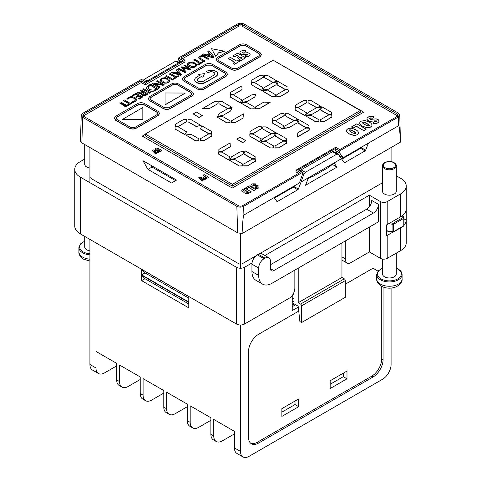 <?xml version="1.0" encoding="UTF-8"?>
<svg xmlns="http://www.w3.org/2000/svg" width="481" height="481" viewBox="0 0 481 481"><rect width="100%" height="100%" fill="white"/><g stroke="black" fill="none" stroke-linecap="round" stroke-linejoin="round"><path stroke-width="0.72" d="M217.887 59.464L218.795 58.273L240.771 45.587L245.16 45.587L258.85 53.493L259.758 54.684M242.129 52.645L243.061 52.056L244.877 52.176L245.743 50.794L243.296 50.523L241.426 50.95L239.983 52.122L239.983 53.475L240.704 54.245L242.418 54.888L246.897 54.395L248.058 54.816M239.851 52.85L240.704 54.046L242.418 54.69L247.865 54.383L247.889 55.062L245.845 55.159L244.955 56.355L247.12 56.704L249.771 55.682L250.156 54.329L249.561 53.451L247.709 52.682L243.097 53.169L242.147 52.567M237.007 57.269L238.588 58.183L240.434 57.119L242.057 58.057L239.285 59.662L240.807 60.54L245.526 57.81L237.548 53.205L232.822 55.928L234.343 56.806L237.115 55.207L238.853 56.205L237.007 57.467L238.588 58.375L240.434 57.311L241.889 58.153M232.822 55.928L234.343 56.998L237.115 55.399L238.684 56.307M239.285 59.662L240.807 60.732L245.526 57.81M228.367 58.502L234.83 62.235L233.105 63.227L234.626 64.105L240.001 61.003L238.48 60.125L236.778 61.105L230.315 57.377L228.367 58.694L234.662 62.332M233.105 63.227L234.626 64.298L240.001 61.003M188.889 68.837L183.97 65.482L189.448 69.005L181.854 66.751L181.199 67.124L184.626 71.447M181.199 67.124L184.932 71.609L178.872 68.422L178.03 68.909L185.065 72.493L186.153 71.867L182.594 67.623L189.857 69.919L190.945 69.294L184.788 65.007L183.97 65.482M185.522 68.729L182.834 67.887M178.03 68.909L185.065 72.691L186.153 71.867M207.858 51.365L209.524 53.271L206.722 54.882L203.397 53.938L202.309 54.762L212.891 57.762L214.123 56.86L208.916 50.752L207.858 51.557L209.409 53.337M165.741 76.202L172.36 80.02L173.226 79.527L166.6 75.511L165.741 76.202M176.329 69.895L177.723 71.489L175.373 72.847L172.589 72.054L171.675 72.775L180.555 75.295L181.59 74.501L177.212 69.384L176.329 70.088L177.615 71.555M193.59 93.885L192.178 95.935L170.202 108.622C167.923 109.71 165.638 109.71 163.36 108.622L149.669 100.715L148.256 98.665M261.49 54.678L260.077 56.734L238.107 69.42C235.822 70.509 233.544 70.509 231.259 69.42L217.568 61.514L216.155 59.464M158.85 148.016L156.343 148.1L155.531 148.725L155.495 149.465L157.179 150.319L160.119 150.132L159.878 150.607L158.904 150.553L158.387 151.256L160.69 151.1L161.412 150.06L160.57 149.266L156.77 149.158L157.233 148.647L158.345 148.707L158.85 148.016L158.345 148.863L156.758 149.11M161.424 150.288L160.353 151.371L158.387 151.256M160.185 150.21L156.806 150.421L155.676 149.868L155.411 149.194M159.037 151.96L153.349 149.91L152.194 150.577L155.688 153.89L156.626 153.349L154.311 151.244L157.876 152.627L159.037 151.96L157.876 152.784L154.605 151.515M156.626 153.349L155.688 154.046L152.194 150.577M252.741 185.203L253.523 184.716L254.948 184.818L255.639 183.868L254.948 184.975L253.259 184.932L252.88 185.552L257.197 185.377L258.844 186.141L259.169 187.163L258.556 188.041L256.595 188.606L255.002 188.318L255.471 188.564M257.479 187.097L256.553 186.748L252.982 187.139L251.671 186.664L250.95 185.78M246.741 188.648L248.869 187.416L253.998 190.38L255.543 189.484L253.998 190.536L248.869 187.572L246.741 188.805L245.532 187.951L246.741 188.805M245.076 192.099L243.073 192.16L241.666 191.053M245.142 193.079L246.561 193.729L247.829 193.699L251.365 191.901L247.829 193.855L245.725 193.633L244.907 192.61L245.142 193.236M184.981 60.209L184.981 61.941L145.274 84.866L145.274 83.135L184.981 60.209L180.94 57.882L238.48 24.657A2.856 1.647 180 0 1 242.52 24.657L397.306 114.027A2.856 1.647 180 0 1 398.142 115.193A2.856 1.647 180 0 1 397.306 116.354L339.766 149.579L335.726 147.246L296.019 170.172L300.06 172.499L242.52 205.724A2.856 1.647 180 0 1 238.48 205.724L83.694 116.354A2.856 1.647 180 0 1 82.858 115.193A2.856 1.647 180 0 1 83.694 114.027L141.234 80.802L145.274 83.135M83.279 116.053A2.856 1.647 -0 0 1 83.694 115.753L141.234 82.534L145.274 84.866M296.019 170.172L296.019 171.897L298.563 173.364M397.721 116.053A2.856 1.647 -0 0 0 397.306 115.753L242.52 26.389A2.856 1.647 -0 0 0 238.48 26.389L238.48 24.657M182.437 58.742L238.48 26.389M273.418 60.372L363.708 112.175L232.287 188.053L142.28 136.087L145.274 134.355M206.127 178.728L208.754 177.279L206.127 178.728L204.395 178.523L203.685 177.796M204.708 176.401L203.012 175.264L204.846 176.323L203.655 177.357M205.501 179.154L199.813 177.11L198.659 177.778L202.152 181.09L203.09 180.549L200.775 178.439L204.347 179.822L205.501 179.154L204.347 179.978L201.07 178.71M203.09 180.549L202.152 181.247L198.659 177.778M197.913 89.316L183.111 80.616L197.913 89.316C200.09 90.103 202.17 90.001 204.154 89.021L226.124 76.335L227.543 74.284M183.111 80.772L182.203 79.064M159.644 113.486L158.225 115.536L136.255 128.223C133.971 129.311 131.692 129.311 129.407 128.223L115.723 120.316L114.304 118.266M169.354 73.918L175.246 77.321L173.226 78.493L173.954 79.106L178.854 76.082L178.126 75.661L176.112 76.822L170.22 73.419L169.354 74.116L175.078 77.417M169.51 81.133L169.45 80.074L168.699 79.082L165.392 77.657L162.013 78.078L160.834 78.854L160.287 79.876L160.534 81.036L161.592 82.053L164.995 83.189L168.26 82.516L169.282 81.638L169.552 80.604M218.53 52.97L224.489 51.208L211.49 48.707L215.807 56.439L218.53 52.778L224.489 51.208M208.982 58.688L208.117 59.379L208.982 58.688L203.241 55.688L201.292 55.646L199.819 56.205L198.785 57.341L198.966 58.393L204.1 61.7L204.966 61.003L200.679 58.514L199.88 57.504M208.117 59.379L202.832 56.536L200.836 56.65L199.892 57.57M193.879 59.764L199.771 63.167L197.745 64.334L198.473 64.947L203.379 61.923L202.651 61.502L200.631 62.668L194.739 59.265L193.879 59.957L199.603 63.264M196.645 65.464L196.585 64.412L195.833 63.42L192.526 61.995L189.141 62.41L187.963 63.191L187.422 64.213L187.668 65.374L188.726 66.384L192.129 67.526L195.394 66.853L196.416 65.969L196.687 64.935M156.788 89.959L158.447 88.618L150.769 84.187L149.777 84.674A22.697 13.101 -0 0 0 148.25 85.564L146.795 86.947L146.561 88.522L147.517 89.827L149.729 91.041L152.068 91.42L154.479 91.047L158.447 88.618M142.881 89.4L149.507 93.218L150.367 92.719L143.747 88.702L142.881 89.4M140.536 90.56L143.404 92.214L142.592 92.683L140.614 92.869L137.963 92.045L137.079 92.556L140.031 93.5L141.703 93.524L141.438 94.264L141.817 94.973L143.993 95.653L145.701 95.232L147.914 93.831L141.39 90.067L140.536 90.753L143.236 92.31M141.438 94.264L142.226 95.46L143.993 95.851L146.236 95.16L147.914 93.831M137.079 92.556L140.031 93.699L141.594 93.741M132.383 95.262L133.099 95.677L135.967 94.023L138.354 95.4L135.786 96.879L136.496 97.288L139.063 95.809L141.155 97.018L138.432 98.587L139.153 99.002L142.731 96.934L136.111 93.11L132.383 95.46L133.099 95.875L135.967 94.216L138.185 95.497M138.432 98.587L139.153 99.2L142.731 96.934M135.786 96.879L136.496 97.487L139.063 96.002L140.987 97.114M126.864 98.689L127.718 98.99L129.052 97.914L131.127 97.366L133.904 98.016L134.975 98.821L135.335 99.844L134.542 100.938L132.588 101.768L133.069 102.297L134.939 101.557L136.285 100.276L136.333 98.93L135.029 97.625L132.816 96.777L130.76 96.705L128.788 97.252L127.038 98.437L126.864 98.882L127.718 99.182L129.678 97.853L131.896 97.577L133.977 98.25L135.335 99.741M132.588 101.768L133.069 102.495L134.939 101.756L136.057 100.818L136.478 99.597M123.455 100.421L129.347 103.824L127.321 104.996L128.048 105.61L132.954 102.579L132.227 102.158L130.213 103.325L124.32 99.922L123.455 100.613L129.179 103.92M123.37 105.333L125.505 104.894L124.435 106.139L126.467 105.658L125.499 106.56L125.8 106.734L127.038 105.531L125.024 104.371L123.37 105.525L125.601 105.177M125.499 106.56L125.8 106.926L127.086 105.7M122.084 104.822L123.671 104.894L124.2 104.413L123.996 103.746L122.15 103.674L121.759 104.251L122.102 104.834M121.759 104.251L122.084 104.63M119.192 102.892L119.775 103.072M156.674 81.241L162.265 84.44L153.373 83.147L152.507 83.646L159.133 87.47L159.932 87.007L154.365 83.868L163.155 85.341L164.099 84.596L157.479 80.778L156.674 81.241L161.869 84.373M157.696 84.62L154.798 84.133M152.507 83.646L159.133 87.662L159.932 87.007M121.17 104.185L121.338 103.83L120.683 103.162L122.421 103.385L122.655 103.012L121.356 102.567L120.256 103.084L120.569 103.95L121.17 104.185L121.338 103.83M369.552 118.771L370.653 118.061L372.793 118.206L373.809 116.612L370.929 116.294L368.729 116.799L367.033 118.182L367.033 119.733L368.302 120.881L369.901 121.392L375.162 120.815L376.545 121.32M366.877 119.035L367.694 120.31L369.901 121.2L376.31 120.833L376.334 121.633L373.929 121.747L372.877 123.16L376.058 123.455L377.717 122.95L378.781 122.018L379.004 120.773L378.3 119.739L376.124 118.837L370.695 119.402L369.576 118.669M366.877 118.885L366.877 119.228M353.204 128.174L356.337 126.365L363.889 130.724L366.167 129.215L356.842 123.827L351.431 126.954L353.204 128.174L351.431 126.954M359.722 123.268L360.359 124.573L362.415 126.16L366.949 127.705L368.735 127.675L370.725 126.984L371.897 125.824L371.939 124.603L370.995 123.256L369.36 122.078L364.802 120.497L360.99 121.224L359.824 122.396L359.794 123.629M346.338 130.994L346.981 132.299L349.038 133.886L353.571 135.432L355.351 135.401L357.347 134.71L358.513 133.55L358.561 132.329L357.617 130.982L355.976 129.804L351.419 128.223L349.627 128.259L347.613 128.95L346.446 130.123L346.416 131.355M89.917 364.478L95.978 367.977A12.085 6.981 120 0 0 98.479 373.509L92.424 370.015A12.085 6.981 -60 0 1 89.917 364.478L89.917 239.418M89.917 182.672L89.917 147.535M298.701 406.692L281.878 416.408L281.878 408.634L298.701 398.923L298.701 406.692L295.009 404.563L295.009 401.052M298.743 311.099L258.586 334.283A14.274 8.243 120 0 0 248.491 351.767L248.491 437.253A14.274 8.243 120 0 0 251.449 443.789A14.274 8.243 120 0 0 258.586 443.079L372.997 377.026A14.274 8.243 120 0 0 383.092 359.541L383.092 287.013M372.997 268.23L378.048 271.152L372.997 268.23L345.316 284.211M294.282 303.962L292.22 305.152L292.22 310.594L298.304 307.082M294.005 298.292L292.22 299.32L292.22 304.762L293.945 303.77M294.005 297.907L292.22 298.935L292.22 295.635M243.001 456.95L236.947 453.451A12.085 6.981 -60 0 1 234.445 447.919L240.5 451.418A12.085 6.981 120 0 0 243.001 456.95A12.085 6.981 120 0 0 249.05 456.349L382.533 379.281A12.085 6.981 120 0 0 391.083 364.478L391.083 288.089M391.083 161.634L391.083 147.535M240.5 451.418L240.5 324.988M240.5 268.242L240.5 233.616M330.164 384.271L343.302 376.683L343.302 373.172M281.878 412.151L295.009 404.563M236.844 206.331C239.111 207.389 241.372 207.389 243.639 206.331L302.495 172.354L298.274 169.919L335.287 148.545L339.508 150.98L398.364 117.003L399.765 114.995L398.358 113.077L244.156 24.05C241.889 22.992 239.628 22.992 237.361 24.05L178.505 58.027L182.726 60.462L145.713 81.836L141.492 79.401L82.636 113.378L81.235 115.29L82.642 117.304L81.854 142.881L237.632 232.816L236.844 206.331L82.642 117.304M116.673 379.924L119.528 381.577A12.085 6.981 120 0 0 122.036 387.109L119.174 385.455A12.085 6.981 -60 0 1 116.673 379.924L116.673 363.365L95.978 351.419L95.978 367.977M119.528 381.577L119.528 365.019L140.224 376.966L140.224 393.524L143.085 395.172L143.085 378.619L163.78 390.566L163.78 407.124L166.636 408.772L166.636 392.219L187.331 404.166L187.331 420.719L190.193 422.372L190.193 405.82L210.888 417.767L210.888 434.319L213.75 435.972L213.75 419.414L234.445 431.367L234.445 447.919M141.642 274.831L188.78 302.044L188.78 296.603L141.642 269.39L145.003 272.883L141.642 274.831L141.642 269.39M141.642 280.657L188.78 307.87L188.78 302.429L141.642 275.216L145.003 278.715L141.642 280.657L141.642 275.216M243.639 206.331L243.897 215.031C243.242 215.542 242.634 221.723 242.075 233.562L400.439 142.135C399.885 130.934 399.278 125.457 398.623 125.697L398.364 117.003M243.897 215.031L273.761 197.787A0.95 0.547 -60 0 1 274.236 197.739A0.95 0.547 -60 0 1 274.344 197.841L276.87 201.431A0.95 0.547 -60 0 0 276.978 201.533A0.95 0.547 -60 0 0 277.453 201.485L297.769 189.755A0.95 0.547 -60 0 0 298.346 189.033L301.07 182.022L308.447 177.76L305.531 185.269L336.983 167.111L334.073 162.969L341.45 158.706L344.168 162.578A0.95 0.547 -60 0 0 344.276 162.674A0.95 0.547 -60 0 0 344.751 162.632L365.067 150.902A0.95 0.547 -60 0 0 365.65 150.174L368.175 143.669A0.95 0.547 -60 0 1 368.759 142.941L398.623 125.697M341.45 158.706L338.257 154.317L336.766 154.173L305.327 172.324L303.896 174.152L301.07 182.022M308.447 177.76L334.073 162.969M338.257 154.317L333.694 151.593A2.381 1.371 -60 0 0 332.503 151.707L301.058 169.865A2.381 1.371 -60 0 0 300 170.911M339.508 150.98L339.562 152.832L343.133 157.738L339.009 155.357M368.759 142.941L343.133 157.738M273.761 197.787L299.386 182.99L302.549 174.2L302.495 172.354M178.505 58.027L178.451 59.818L179.966 62.055M213.75 435.972A12.085 6.981 120 0 0 216.252 441.504A12.085 6.981 120 0 0 222.294 440.909L234.445 433.892M216.252 441.504L213.39 439.856A12.085 6.981 -60 0 1 210.888 434.319M190.193 422.372A12.085 6.981 120 0 0 192.695 427.904A12.085 6.981 120 0 0 198.743 427.308L210.888 420.292M192.695 427.904L189.839 426.256A12.085 6.981 -60 0 1 187.331 420.719M166.636 408.772A12.085 6.981 120 0 0 169.144 414.309A12.085 6.981 120 0 0 175.186 413.708L187.331 406.698M169.144 414.309L166.282 412.656A12.085 6.981 -60 0 1 163.78 407.124M143.085 395.172A12.085 6.981 120 0 0 145.587 400.709A12.085 6.981 120 0 0 151.629 400.108L163.78 393.097M145.587 400.709L142.731 399.056A12.085 6.981 -60 0 1 140.224 393.524M122.036 387.109A12.085 6.981 120 0 0 128.078 386.508L140.224 379.497M98.479 373.509A12.085 6.981 120 0 0 104.521 372.913L116.673 365.897M331.529 383.483L330.164 382.696M295.629 304.738L292.22 306.704M294.005 294.023L292.809 294.709M312.848 175.222L312.848 176.473L329.671 166.763L329.671 165.506M177.104 61.279L175.673 61.165L144.234 79.317L143.158 80.357M399.765 114.995L400.439 142.135M242.075 233.562L237.632 232.816M81.854 142.881C80.67 142.154 80.237 141.294 80.561 140.314M142.917 160.648L176.563 180.08L171.519 182.99L147.962 169.39L142.917 160.648M178.451 59.818L181.151 61.376M312.848 176.473L309.091 177.387M336.983 167.111L332.509 164.526L329.671 166.167M310.966 176.966L308.117 178.607M332.509 164.526L332.179 164.063M274.477 198.034L293.29 187.169A0.95 0.547 -60 0 0 293.873 186.448L294.005 186.099M365.65 150.174L361.171 147.589A0.95 0.547 -60 0 1 360.588 148.316L341.781 159.175M361.171 147.589L361.303 147.246M339.562 152.832L335.287 150.367L335.287 148.545M337.83 153.98L335.287 150.367M188.78 298.16L145.003 272.883M188.78 303.986L145.003 278.715M147.962 169.39L152.014 167.057L151.016 165.326M175.571 180.652L152.014 167.057M141.234 82.534L141.234 80.802M346.987 378.818L330.164 388.528L330.164 380.76L346.987 371.043L346.987 378.818L343.302 376.683M381.728 286.381L381.728 358.754A14.274 8.243 -60 0 1 371.633 376.244L257.227 442.292A14.274 8.243 -60 0 1 250.799 443.338M363.672 112.199L273.455 60.39M145.274 134.397L142.31 136.105M186.772 121.621L178.571 126.359L175.246 126.431L175.3 124.278L183.501 119.541L186.67 119.643L186.772 121.621M201.034 125.553L196.08 126.467L188.035 121.819L187.987 119.709L191.306 119.739L201.034 125.553M211.574 133.52L208.249 133.49L200.481 129.004L201.786 125.788L211.52 131.409L211.574 133.52M186.502 131.842L184.938 134.716L175.126 129.052L175.06 126.93L178.397 126.972L186.502 131.842M211.838 136.093L203.637 140.831L200.234 140.861L200.367 138.75L208.568 134.013L211.658 134.073L211.838 136.093M198.833 140.849L195.514 140.819L185.78 135.005L191.011 134.253L198.779 138.738L198.833 140.849M202.273 115.608L199.002 117.496L193.188 113.949L196.458 112.061L202.273 115.608M232.095 107.491L227.122 108.393L219.011 103.716L218.945 101.593L222.282 101.635L232.095 107.491M218.043 103.565L209.139 108.712L202.417 108.622L214.773 101.485L218.176 101.455L218.043 103.565L209.139 108.712M230.658 110.967L222.456 115.705L217.508 116.516L219.186 113.618L227.387 108.886L231.836 108.051L230.658 110.967L222.456 115.705M243.007 118.098L234.806 122.835L231.403 122.865L231.535 120.755L243.47 113.865L243.007 118.098L234.806 122.835M230.026 122.865L226.707 122.835L216.973 117.021L222.204 116.27L229.978 120.755L230.026 122.865M242.069 89.694L233.868 94.432L230.543 94.504L230.597 92.352L241.799 85.883L242.069 89.694M254.786 97.036L246.585 101.774L241.54 102.531L243.314 99.693L251.515 94.955L255.934 94.138L254.786 97.036L246.585 101.774M241.799 99.922L240.229 102.79L230.423 97.126L230.351 95.01L233.694 95.046L241.799 99.922M270.136 102.435L258.934 108.904L255.531 108.934L255.664 106.824L263.865 102.086L270.136 102.435M254.148 108.94L250.829 108.91L241.095 103.096L246.326 102.345L254.1 106.83L254.148 108.94M263.281 77.453L255.08 82.185L251.755 82.263L251.81 80.105L260.011 75.367L263.179 75.475L263.281 77.453M277.543 81.379L272.589 82.293L264.544 77.651L264.496 75.541L267.815 75.565L277.543 81.379M288.083 89.352L284.758 89.322L276.99 84.836L278.295 81.62L288.029 87.235L288.083 89.352M275.998 84.788L267.791 89.526L262.74 90.278L264.526 87.446L272.727 82.708L277.176 81.878L275.998 84.788L267.791 89.526M263.011 87.674L261.448 90.542L251.635 84.878L251.569 82.756L254.906 82.798L263.011 87.674M288.347 91.925L280.146 96.657L276.743 96.687L276.876 94.577L285.077 89.839L288.167 89.899L288.347 91.925M275.342 96.675L272.024 96.651L262.289 90.831L267.52 90.079L275.288 94.565L275.342 96.675M230.345 146.783L222.144 151.515L218.825 151.593L218.873 149.435L230.098 142.953L230.345 146.783M255.146 158.682L251.828 158.652L243.783 154.004L245.358 150.95L255.098 156.572L255.146 158.682M243.061 154.124L234.86 158.856L229.822 159.62L231.589 156.776L239.791 152.038L244.24 151.208L243.061 154.124L234.86 158.856M229.81 156.848L228.511 159.872L218.705 154.209L218.639 152.086L221.975 152.128L229.81 156.848M255.411 161.255L247.21 165.987L243.813 166.017L243.939 163.907L252.146 159.169L255.231 159.229L255.411 161.255M242.43 166.023L239.111 165.993L229.377 160.179L234.337 159.265L242.382 163.913L242.43 166.023M245.845 140.771L242.574 142.659L236.766 139.105L240.037 137.217L245.845 140.771M261.52 128.782L253.313 133.52L249.994 133.598L250.048 131.439L258.249 126.701L261.417 126.81L261.52 128.782M275.781 132.714L270.827 133.628L262.782 128.986L262.734 126.876L266.053 126.9L275.781 132.714M286.315 140.686L282.996 140.656L275.228 136.171L276.533 132.954L286.267 138.57L286.315 140.686M274.23 136.123L266.029 140.861L260.979 141.612L262.758 138.781L270.965 134.043L275.415 133.213L274.23 136.123L266.029 140.861M261.249 139.009L259.686 141.877L249.873 136.213L249.807 134.091L253.144 134.133L261.249 139.009M286.586 143.26L278.385 147.992L274.982 148.022L275.114 145.911L283.315 141.173L286.405 141.234L286.586 143.26M273.581 148.01L270.262 147.986L260.522 142.166L265.759 141.414L273.527 145.899L273.581 148.01M284.187 115.699L275.986 120.43L272.661 120.509L272.715 118.35L280.916 113.612L284.085 113.72L284.187 115.699M298.34 119.559L293.38 120.472L285.341 115.831L285.287 113.72L288.606 113.75L298.34 119.559M308.988 127.597L305.663 127.567L297.895 123.082L299.2 119.865L308.934 125.487L308.988 127.597M296.903 123.04L288.702 127.772L283.658 128.535L285.431 125.691L293.632 120.953L298.082 120.124L296.903 123.04L288.702 127.772M283.922 125.92L282.353 128.788L272.547 123.124L272.474 121.008L275.811 121.044L283.922 125.92M309.307 128.205L309.253 130.171L297.601 136.899L297.781 132.822L305.982 128.084L309.307 128.205M306.854 102.609L298.653 107.341L295.334 107.419L295.382 105.261L303.589 100.529L306.752 100.631L306.854 102.609M321.122 106.535L316.167 107.449L308.123 102.808L308.068 100.697L311.393 100.727L321.122 106.535M331.656 114.508L328.337 114.478L320.562 109.993L321.867 106.776L331.607 112.398L331.656 114.508M319.57 109.951L311.369 114.682L306.319 115.44L308.099 112.602L316.3 107.87L320.755 107.035L319.57 109.951L311.369 114.682M306.589 112.831L305.02 115.699L295.214 110.041L295.148 107.918L298.485 107.954L306.589 112.831M331.926 117.081L323.719 121.819L320.322 121.843L320.448 119.733L328.655 115.001L331.74 115.055L331.926 117.081M318.921 121.837L315.596 121.807L305.862 115.993L311.099 115.236L318.867 119.727L318.921 121.837M273.142 60.209L360.293 110.528L232.425 184.349L145.274 134.037L273.142 60.209M232.425 184.349L232.425 186.123L145.274 135.804L145.274 134.037M232.425 186.123L360.293 112.295L360.293 110.528M206.65 177.525L205.652 176.948M205.652 176.792L206.782 177.441L205.213 177.417M208.754 177.279L204.136 174.615L203.012 175.264M203.685 177.639L203.866 178.108M203.866 177.952L204.088 178.325M204.124 178.198L204.395 178.523M204.395 178.367L204.864 178.698M204.864 178.541L205.213 178.764M205.213 178.607L205.573 178.782M206.127 178.571L205.573 178.631M247.288 191.33L248.761 192.141L247.781 192.586L246.783 192.394L246.543 191.859L247.288 191.33L246.512 192.093M248.629 192.22L247.33 191.468M243.747 189.959L244.306 189.562L246.188 190.65L244.522 191.047L243.626 190.542L243.747 189.959L243.59 190.434M244.306 189.562L243.855 189.977M246.056 190.729L244.306 189.718M241.666 190.897L243.007 191.985L245.274 191.883L244.907 192.61M251.365 191.901L245.027 188.239L242.256 189.875L241.66 190.855M255.543 189.484L249.206 185.828L245.532 187.951M255.639 183.868L252.669 183.82L251.335 184.536L250.926 185.486M250.95 185.624L251.058 186.057M251.058 185.9L251.244 186.321M251.371 186.285L251.671 186.664M251.671 186.514L252.032 186.856M252.23 186.784L252.663 187.073M252.663 186.917L252.982 187.139M252.982 186.983L253.421 187.187M253.421 187.031L253.872 187.193M253.872 187.037L254.208 187.169M254.208 187.013L254.762 187.091M254.966 186.899L255.333 186.977M255.333 186.82L255.7 186.893M255.7 186.736L256.066 186.814M256.066 186.658L256.445 186.76M257.449 186.856L257.034 187.434L255.718 187.356L255.002 188.318M255.525 188.42L256.024 188.612M256.072 188.462L256.595 188.606M256.644 188.444L257.167 188.54M257.311 188.36L257.768 188.402M257.768 188.245L258.159 188.263M258.231 188.071L258.556 188.041M217.568 61.358L231.259 69.264C233.544 70.358 235.822 70.358 238.107 69.264L260.077 56.578L261.496 54.606L260.077 52.627L246.386 44.721C244.107 43.633 241.823 43.633 239.544 44.721L217.568 57.407L216.155 59.385L217.568 61.514M232.485 68.555L236.88 68.555L258.85 55.868L259.758 54.606L258.85 53.337L245.16 45.43L240.771 45.43L218.795 58.117L217.887 59.385L218.795 60.654L232.485 68.555M197.913 89.159C200.09 89.947 202.17 89.845 204.154 88.865L226.124 76.178L227.543 74.206L226.124 72.228L212.434 64.322C210.155 63.233 207.876 63.233 205.591 64.322L183.622 77.008L182.203 78.986L183.111 80.616M198.533 88.155L202.928 88.155L224.898 75.469L225.811 74.206L224.898 72.938L211.213 65.031L206.818 65.031L184.848 77.718L183.934 78.986L184.848 80.255L198.533 88.155M183.94 79.064L184.848 77.874L206.818 65.188L211.213 65.188L224.898 73.094L225.805 74.284M200.992 76.701L201.491 76.437L202.826 77.2L204.557 73.593L198.238 74.477L199.567 75.319L195.4 77.964L194.462 79.636L195.172 81.253L197.024 82.678L201.256 83.496L205.002 82.624L216.528 75.974L217.731 73.924L217.502 72.787L216.492 71.579L213.336 70.244L209.103 70.28L206.084 71.555L208.014 72.667L210.612 71.675L213.239 72.012L214.965 73.509L214.442 74.814L202.645 81.65L199.603 81.668L197.775 80.958L197.09 80.123L197.835 78.662L200.992 76.701L197.835 78.818L197.066 79.99M202.826 77.2L201.491 76.587L200.992 76.858M203.048 76.75L202.868 77.267M203.541 75.854L203.096 76.816M203.758 75.403L203.589 75.92M203.92 74.946L203.794 75.469M204.058 74.483L203.92 75.096M204.239 74.026L204.1 74.501M204.449 73.713L204.239 74.176M198.166 74.513L199.429 75.397M194.462 79.636L194.504 80.153M195.172 81.253L194.871 81M195.526 81.62L195.172 81.409M195.953 81.968L195.526 81.776M196.458 82.299L195.953 82.125M197.024 82.678L196.458 82.455M197.643 82.93L197.024 82.834M198.304 83.141L197.649 83.087M198.996 83.303L198.304 83.297M199.735 83.417L199.026 83.466M200.457 83.484L199.735 83.574M201.256 83.496L200.541 83.646M201.954 83.46L201.256 83.652M202.639 83.369L201.954 83.616M203.331 83.237L202.639 83.526M204.01 83.033L203.391 83.375M204.383 82.894L204.01 83.189M205.002 82.624L204.383 83.051M206.084 82.047L205.273 82.642M206.908 81.572L206.084 82.203M216.528 75.974L206.908 81.728M216.931 75.559L216.528 76.13M217.117 75.331L216.931 75.709M217.286 75.084L217.117 75.487M217.526 74.639L217.286 75.24M217.652 74.314L217.526 74.796M217.731 73.924L217.652 74.471M206.084 71.555L208.014 72.667M208.321 72.493L208.014 72.823M208.904 72.198L208.321 72.649M209.932 71.819L208.904 72.354M210.498 71.693L210.023 71.952M211.099 71.633L210.612 71.831M211.592 71.633L211.099 71.783M212.091 71.687L211.592 71.789M212.764 71.837L212.301 71.879M213.239 72.012L212.764 71.994M213.823 72.294L213.36 72.216M214.219 72.559L213.823 72.451M214.568 72.871L214.255 72.739M164.586 107.756L168.975 107.756L190.951 95.076L191.859 93.807L190.951 92.538L177.261 84.632L172.865 84.632L150.896 97.318L149.988 98.587L150.896 99.856L164.586 107.756M149.988 98.665L150.896 97.475L172.865 84.788L177.261 84.788L190.951 92.695L191.859 93.885M149.669 96.609L148.25 98.587L149.669 100.565L163.36 108.465C165.638 109.56 167.923 109.56 170.202 108.465L192.178 95.779L193.59 93.807L192.689 92.178L177.886 83.628C175.709 82.846 173.629 82.942 171.639 83.922L149.669 96.609M185.353 93.049L165.037 92.983L165.037 104.78L185.353 93.049L165.037 104.936L165.037 93.14M115.723 116.21L114.304 118.188L115.723 120.166L129.407 128.066C131.692 129.161 133.971 129.161 136.255 128.066L158.225 115.38L159.644 113.408L158.225 111.43L144.534 103.523C142.256 102.435 139.971 102.435 137.692 103.523L115.723 116.21M116.041 118.266L116.943 117.075L138.919 104.389L143.308 104.389L156.998 112.295L157.906 113.486M116.943 116.919L116.035 118.188L116.943 119.456L130.634 127.357L135.029 127.357L156.998 114.676L157.906 113.408L156.998 112.139L143.308 104.233L138.919 104.233L116.943 117.075M122.511 119.234L142.833 119.3L142.827 107.504L122.511 119.39L142.833 119.3M173.226 78.493L173.954 79.106M173.954 78.908L178.854 76.082M178.217 71.976L180.327 74.357L176.22 73.13L178.217 71.976L180.357 74.531M171.675 72.583L180.555 75.096L181.59 74.501M176.449 73.19L178.217 72.174M165.741 76.004L172.36 80.02M172.36 79.828L173.226 79.329M161.808 79.034L163.185 78.379L164.749 78.301L166.564 78.812L168.019 79.822L168.428 80.946L167.647 81.872L164.49 82.179L161.592 80.465L161.622 79.281L162.764 78.68L166.011 78.776L167.899 79.888L168.434 80.838M161.448 79.966L161.808 79.227M160.287 80.195L160.365 80.706M160.365 80.513L160.534 81.036M160.534 80.844L160.792 81.181M160.804 81.193L161.153 81.722M161.153 81.529L161.592 82.053M161.592 81.86L161.869 82.227M161.983 82.095L162.542 82.57M162.734 82.461L163.287 82.864M163.287 82.672L163.847 83.021M163.847 82.822L164.43 83.129M164.43 82.936L164.995 83.189M164.995 82.997L165.332 83.207M165.332 83.009L165.903 83.189M165.903 82.997L166.462 83.129M166.462 82.93L166.781 83.069M166.781 82.87L167.304 82.93M167.304 82.732L167.803 82.744M167.803 82.546L168.26 82.516M168.296 82.299L168.705 82.227M168.705 82.035L169.035 81.938M211.49 48.707L215.807 56.439M218.53 52.778L215.807 56.247M198.755 57.624L198.779 57.973M198.779 57.774L198.881 58.249M198.881 58.051L198.966 58.393M198.966 58.195L199.2 58.682M199.296 58.586L199.675 59.103M199.771 58.977L200.228 59.464M200.228 59.265L204.1 61.7M204.1 61.502L204.966 61.003M200.517 56.608L200.836 56.65M201.016 56.391L201.407 56.493M201.521 56.277L201.924 56.439M201.924 56.241L202.327 56.451M202.447 56.271L202.832 56.536M202.832 56.343L203.247 56.662M203.391 56.524L203.806 56.902M203.806 56.71L204.191 57.113M208.117 59.187L204.191 56.914M197.745 64.334L198.473 64.947M198.473 64.755L203.379 61.923M211.616 55.616L212.626 56.686L207.732 55.225L210.107 53.848L211.616 55.808L210.107 53.848M207.954 55.285L210.107 54.046M202.309 54.569L212.891 57.57L214.123 56.86M212.422 56.614L211.616 55.808M188.943 63.372L191.883 62.632L193.699 63.143L195.154 64.153L195.569 65.278L195.07 66.011L193.627 66.606L191.624 66.51L188.726 64.797L188.75 63.618L189.899 63.017L193.146 63.107L195.033 64.22L195.575 65.169M188.582 64.298L188.943 63.564M187.416 64.532L187.5 65.043M187.5 64.851L187.668 65.374M187.668 65.175L187.921 65.512M187.933 65.53L188.287 66.059M188.287 65.867L188.726 66.384M188.726 66.192L189.003 66.558M189.111 66.432L189.67 66.907M189.869 66.799L190.422 67.196M190.422 67.003L190.981 67.352M190.981 67.16L191.558 67.466M191.558 67.274L192.129 67.526M192.129 67.334L192.466 67.538M192.466 67.346L193.031 67.526M193.031 67.334L193.59 67.46M193.59 67.268L193.915 67.4M193.915 67.208L194.432 67.262M194.432 67.069L194.937 67.075M194.937 66.883L195.394 66.853M195.43 66.637L195.833 66.564M195.833 66.372L196.164 66.276M185.522 68.53L189.857 69.919M189.857 69.727L190.945 69.096M146.567 88.342L147.986 89.989L150.854 91.125L153.866 91.023L156.788 89.761M146.501 87.987L146.561 88.33M148.268 87.578L148.9 86.189L150.511 85.215L156.686 88.781L155.207 89.719L153.379 90.145L149.441 89.61L148.539 88.714L148.268 87.578L148.9 86.382L150.511 85.408L156.553 88.895M142.881 89.201L149.507 93.218M149.507 93.025L150.367 92.526M142.568 94.138L142.941 94.679L144.276 94.877L146.458 93.975L144.053 92.586L146.314 94.09M142.574 94.066L144.053 92.785M143.176 93.092L144.053 92.586M127.321 104.996L128.048 105.61M128.048 105.411L132.954 102.579M124.435 105.946L124.741 106.313M124.741 106.121L125.8 105.706M123.286 104.816L123.587 104.924M122.607 104.605L122.216 104.161L123.797 103.968L122.607 104.605M123.659 103.806L123.779 104.124M157.696 84.428L163.155 85.143L164.099 84.596M122.421 103.193L122.721 103.102M120.202 103.241L120.226 103.583M120.226 103.385L120.304 103.722M369.576 118.47L370.653 117.869L372.174 118.079M372.793 118.007L373.809 116.612M372.877 123.16L373.442 123.467M373.647 123.304L374.242 123.557M374.452 123.37L375.09 123.557M375.427 123.34L376.058 123.455M376.058 123.262L376.503 123.37M376.503 123.178L377.038 123.22M377.038 123.028L377.513 123.046M377.717 122.757L378.096 122.721M378.096 122.529L378.415 122.463M353.204 127.982L356.337 126.365M356.337 126.172L363.889 130.724M363.889 130.531L366.167 129.215M359.794 123.437L359.926 123.942M359.926 123.749L360.161 124.32M360.161 124.128L360.359 124.573M360.359 124.381L360.756 124.976M360.756 124.783L360.966 125.162M360.966 124.97L361.532 125.595M361.532 125.397L361.688 125.703M361.688 125.511L362.415 126.16M368.735 127.675L363.353 126.647M363.353 126.455L362.554 126.046M368.735 127.483L369.264 127.567M369.264 127.375L370.316 127.2M370.316 127.002L370.725 126.984M370.725 126.792L371.091 126.743M371.091 126.551L371.44 126.256M371.993 125.313L372.011 124.97M362.464 122.421L363.203 122.048L364.67 122.3L368.446 124.393L369.276 125.258L368.963 125.866L366.378 125.421L362.644 123.076L362.464 122.421L363.546 122.24L367.069 123.695L369.288 125.511M346.416 131.163L346.542 131.668M346.542 131.469L346.777 132.047M346.777 131.854L346.981 132.299M346.981 132.107L347.372 132.702M347.372 132.503L347.589 132.888M347.589 132.696L348.148 133.315M348.148 133.123L348.31 133.429M348.31 133.237L349.038 133.886M355.351 135.401L349.97 134.373M349.97 134.181L349.17 133.772M355.351 135.209L355.88 135.293M355.88 135.101L356.938 134.927M356.938 134.728L357.347 134.71M357.347 134.518L357.708 134.47M357.708 134.277L358.062 133.983M358.61 133.039L358.628 132.696M349.08 130.147L349.819 129.768L351.292 130.026L355.068 132.119L355.898 132.984L355.585 133.592L352.82 133.063L349.266 130.796L349.08 130.147L350.168 129.966L353.691 131.421L355.91 133.237M242.147 52.375L243.061 51.864L243.987 52.026M244.877 51.984L245.743 50.794M244.955 56.355L245.43 56.65M245.605 56.481L246.11 56.722M246.29 56.536L246.831 56.722M247.12 56.511L247.655 56.638M247.655 56.445L248.034 56.566M248.034 56.373L248.491 56.439M248.491 56.247L248.887 56.289M249.056 56.012L249.386 56.018M318.921 121.639L315.596 121.807M315.596 121.615L305.862 115.993M331.926 116.889L323.719 121.819M323.719 121.621L320.322 121.651M306.589 112.638L305.02 115.699M305.02 115.506L295.214 110.041M295.214 109.842L295.148 107.918M311.369 114.49L306.319 115.248M320.755 107.035L319.57 109.758M331.656 114.316L328.337 114.478M328.337 114.286L320.562 109.8M321.122 106.343L316.167 107.449M316.167 107.257L308.123 102.808M308.123 102.615L308.068 100.697M306.854 102.417L298.653 107.341M298.653 107.149L295.334 107.227M309.307 128.012L309.253 130.171M309.253 129.972L297.601 136.7M283.922 125.721L282.353 128.788M282.353 128.595L272.547 123.124M272.547 122.932L272.474 121.008M288.702 127.579L283.658 128.337M298.082 120.124L296.903 122.841M308.988 127.405L305.663 127.567M305.663 127.375L297.895 122.883M298.34 119.366L293.38 120.472M293.38 120.28L285.341 115.831M285.341 115.638L285.287 113.72M284.187 115.5L275.986 120.43M275.986 120.238L272.661 120.316M273.581 147.817L270.262 147.986M270.262 147.787L260.522 142.166M286.586 143.061L278.385 147.992M278.385 147.799L274.982 147.829M261.249 138.811L259.686 141.877M259.686 141.685L249.873 136.213M249.873 136.021L249.807 134.091M266.029 140.668L260.979 141.42M275.415 133.213L274.23 135.931M286.315 140.488L282.996 140.656M282.996 140.458L275.228 135.973M275.781 132.522L270.827 133.628M270.827 133.435L262.782 128.986M262.782 128.788L262.734 126.876M261.52 128.589L253.313 133.52M253.313 133.327L249.994 133.399M245.845 140.572L242.574 142.659M242.574 142.46L236.766 139.105M242.43 165.825L239.111 165.993M239.111 165.795L229.377 160.179M255.411 161.057L247.21 165.987M247.21 165.795L243.813 165.825M229.81 156.65L228.511 159.872M228.511 159.68L218.705 154.209M218.705 154.016L218.639 152.086M234.86 158.664L229.822 159.421M244.24 151.208L243.061 153.926M255.146 158.483L251.828 158.652M251.828 158.459L243.783 153.812M230.345 146.585L222.144 151.515M222.144 151.323L218.825 151.395M275.342 96.483L272.024 96.651M272.024 96.453L262.289 90.831M288.347 91.727L280.146 96.657M280.146 96.465L276.743 96.495M263.011 87.476L261.448 90.542M261.448 90.35L251.635 84.878M251.635 84.686L251.569 82.756M267.791 89.334L262.74 90.085M277.176 81.878L275.998 84.596M288.083 89.153L284.758 89.322M284.758 89.123L276.99 84.638M277.543 81.187L272.589 82.293M272.589 82.101L264.544 77.651M264.544 77.453L264.496 75.541M263.281 77.255L255.08 82.185M255.08 81.992L251.755 82.065M254.148 108.748L250.829 108.91M250.829 108.718L241.095 103.096M270.136 102.243L258.934 108.904M258.934 108.712L255.531 108.742M241.799 99.729L240.229 102.79M240.229 102.597L230.423 97.126M230.423 96.934L230.351 95.01M246.585 101.581L241.54 102.339M255.934 94.138L254.786 96.843M242.069 89.502L233.868 94.432M233.868 94.24L230.543 94.312M230.026 122.673L226.707 122.835M226.707 122.643L216.973 117.021M234.806 122.637L231.403 122.667M243.47 113.865L243.007 117.905M222.456 115.506L217.508 116.324M231.836 108.051L230.658 110.774M209.139 108.514L202.417 108.622M218.176 101.455L218.043 103.373M232.095 107.293L227.122 108.393M227.122 108.201L219.011 103.716M219.011 103.523L218.945 101.593M202.273 115.416L199.002 117.496M199.002 117.304L193.188 113.949M198.833 140.656L195.514 140.819M195.514 140.626L185.78 135.005M211.838 135.901L203.637 140.831M203.637 140.638L200.234 140.668M186.502 131.65L184.938 134.716M184.938 134.518L175.126 129.052M175.126 128.86L175.06 126.93M211.574 133.327L208.249 133.49M208.249 133.297L200.481 128.812M201.034 125.355L196.08 126.467M196.08 126.275L188.035 121.819M188.035 121.627L187.987 119.709M186.772 121.428L178.571 126.359M178.571 126.166L175.246 126.238M84.698 144.522L84.698 164.213A6.902 3.986 -0 0 0 86.724 167.027A6.902 3.986 -0 0 0 89.917 168.079M84.698 236.405L84.698 246.981A6.902 3.986 -0 0 0 86.724 249.801A6.902 3.986 -0 0 0 89.917 250.848M382.497 165.813L382.497 191.216A6.902 3.986 -0 0 0 384.517 194.035A6.902 3.986 -0 0 0 392.039 194.895A6.902 3.986 -0 0 0 396.302 191.216L396.302 165.813A6.902 3.986 180 0 1 392.039 169.492A6.902 3.986 180 0 1 384.517 168.627A6.902 3.986 180 0 1 382.497 165.813C382.539 161.754 390.392 160.257 394.119 162.65C395.857 164.015 396.584 165.067 396.302 165.813M382.497 259.049L382.497 273.99A6.902 3.986 -0 0 0 384.517 276.803A6.902 3.986 -0 0 0 392.039 277.669A6.902 3.986 -0 0 0 396.302 273.99L396.302 253.114M345.316 240.951L345.316 258.826A9.518 5.495 120 0 0 347.288 263.179A9.518 5.495 120 0 0 349.152 263.624L369.378 251.948L380.483 258.357A4.756 2.748 -0 0 0 387.211 258.357L400.673 250.589A19.036 10.991 -0 0 0 406.247 242.815L406.247 186.069A19.036 10.991 -0 0 0 400.673 178.301L396.302 175.775M84.698 159.067L80.327 161.592A19.036 10.991 -0 0 0 74.753 169.36L74.753 226.112A19.036 10.991 -0 0 0 80.327 233.88L236.46 324.026A5.712 3.295 -0 0 0 244.54 324.026L291.011 297.192A9.518 5.495 120 0 0 294.841 287.969L294.841 270.094M298.208 268.151L298.208 302.729L341.955 277.477L341.955 242.893M264.941 255.495L369.378 195.202L369.378 206.734M369.378 227.062L369.378 251.948M74.753 169.36A19.036 10.991 -0 0 0 80.327 177.134L236.46 267.274A5.712 3.295 -0 0 0 244.54 267.274L252.038 262.945M294.005 292.214L294.005 301.611L292.22 301.539M382.497 182.768L259.668 253.679M255.988 255.808L242.183 263.78M341.955 259.674A9.518 5.495 120 0 0 343.085 260.756L347.288 263.179M402.092 278.926A12.692 7.329 -0 0 1 394.258 285.69A12.692 7.329 -0 0 1 380.423 284.103A12.692 7.329 -0 0 1 376.707 278.926C376.413 281.301 377.964 283.718 381.361 286.177C385.954 288.528 390.77 288.792 395.803 286.977L395.899 286.935A11.255 6.5 -0 0 0 396.771 286.538C400.697 283.958 402.471 281.415 402.092 278.926L402.092 274.603A12.692 7.329 180 0 1 394.258 281.373A12.692 7.329 180 0 1 380.423 279.786A12.692 7.329 180 0 1 376.707 274.603L378.204 270.965L382.497 268.17M369.378 195.202L380.483 201.611A4.756 2.748 -0 0 0 387.211 201.611L387.211 224.555A4.756 2.748 -0 0 1 386.447 224.916L386.447 235.774A4.756 2.748 -0 0 0 387.211 235.413L393.037 232.046M404.022 225.03A19.036 10.991 -0 0 0 406.241 220.172L404.022 218.891M387.211 201.611L400.673 193.837A19.036 10.991 -0 0 0 406.247 186.069M387.211 224.555L400.673 216.787A19.036 10.991 -0 0 0 406.241 209.313L406.241 220.172M238.816 263.78L91.432 178.685A2.381 1.371 -0 0 1 90.735 177.717M378.463 204.329A7.137 4.119 120 0 1 373.418 213.071L273.815 270.581L270.448 268.632L270.448 261.255A7.612 4.395 120 0 0 268.873 257.768A7.612 4.395 120 0 0 265.067 258.147L264.057 258.73A7.612 4.395 120 0 0 258.67 268.049L258.67 275.433A19.036 10.991 120 0 0 262.614 284.151A19.036 10.991 120 0 0 272.132 283.207L378.463 221.813L378.463 204.329L371.735 200.445A7.137 4.119 120 0 1 366.684 209.187L270.448 264.748M298.208 302.729L300.565 304.088A1.425 0.824 60 0 1 301.575 305.838L301.575 322.547L299.891 321.579L298.286 306.944A0.95 0.547 -120 0 0 297.619 305.886L292.22 302.771M341.955 277.477L344.306 278.836A1.425 0.824 60 0 1 345.316 280.585L345.316 297.294L301.575 322.547M268.873 257.768L262.139 253.884A7.612 4.395 120 0 0 258.333 254.257L257.323 254.84A7.612 4.395 120 0 0 251.942 264.165L251.942 271.549A19.036 10.991 120 0 0 255.886 280.261L262.614 284.151M270.448 268.632A4.756 2.748 120 0 0 271.434 270.815A4.756 2.748 120 0 0 273.815 270.581M175.673 61.165L178.595 62.849M144.234 79.317L147.15 81.006M277.453 201.485L276.533 200.956M297.769 189.755L293.29 187.169M298.346 189.033L293.873 186.448M303.896 174.152L302.525 173.358M305.327 172.324L301.058 169.865M336.766 154.173L332.503 151.707M344.751 162.632L343.831 162.097M365.067 150.902L360.588 148.316M368.175 143.669L367.839 143.47M83.694 115.753L83.694 114.027M242.52 26.389L242.52 24.657M397.306 115.753L397.306 114.027M383.092 359.541L381.728 358.754M258.586 443.079L257.227 442.292M372.997 377.026L371.633 376.244M84.698 241.36A11.935 6.89 -0 0 0 83.159 251.858A11.935 6.89 -0 0 0 89.917 253.806M89.917 254.864A12.692 7.329 180 0 1 82.63 252.784A12.692 7.329 180 0 1 78.908 247.601L80.411 243.963L84.698 241.167M382.497 268.368A11.935 6.89 -0 0 0 380.958 278.86A11.935 6.89 -0 0 0 397.841 278.86A11.935 6.89 -0 0 0 397.841 269.113A11.935 6.89 -0 0 0 396.302 268.368M393.747 162.686A6.145 3.547 -0 0 0 385.053 162.686A6.145 3.547 -0 0 0 385.053 167.701A6.145 3.547 -0 0 0 393.747 167.701A6.145 3.547 -0 0 0 393.747 162.686M78.908 247.601L78.908 251.918A12.692 7.329 -0 0 0 82.63 257.101A12.692 7.329 -0 0 0 89.917 259.181M244.54 267.274L244.54 324.026M380.483 201.611L380.483 258.357M387.211 235.413L387.211 258.357M400.673 227.808L400.673 250.589M400.673 193.837L400.673 216.787M80.327 177.134L80.327 233.88M236.46 267.274L236.46 324.026M390.205 222.829L393.115 223.28L403.264 217.418L402.429 215.614M386.447 230.718L392.917 231.722L392.917 224.314L388.744 223.671M403.799 218.344L393.65 224.206L393.65 231.608L403.799 225.745L403.799 218.344A0.758 0.439 -0 0 0 404.022 218.037A0.758 0.439 -0 0 0 403.998 217.923A0.758 0.595 -24.9 0 0 403.264 217.418A0.758 0.439 60 0 1 403.799 218.344M386.447 231.03L393.115 231.914A0.758 0.439 -120 0 0 393.494 231.95A0.758 0.439 -120 0 0 393.65 231.608A0.758 0.439 -0 0 1 392.917 231.722L393.001 232.046A0.758 0.758 0 0 0 393.494 231.95L403.643 226.094A0.758 0.758 0 0 0 404.022 225.439A0.758 0.439 -0 0 0 403.998 225.324M402.825 215.296L403.95 217.719A0.758 0.758 0 0 1 404.022 218.037L404.022 225.439A0.758 0.439 -0 0 1 403.799 225.745A0.758 0.439 60 0 1 403.643 226.094M392.917 224.314A0.758 0.439 -0 0 0 393.65 224.206A0.758 0.439 -120 0 0 393.115 223.28L392.917 224.314M341.955 256.884L345.316 258.826M344.306 278.836L300.565 304.088M345.316 280.585L301.575 305.838M258.67 275.433L251.942 271.549M258.67 268.049L251.942 264.165M373.418 213.071L366.684 209.187M265.067 258.147L258.333 254.257M264.057 258.73L257.323 254.84M176.846 61.039L179.293 62.446M80.447 140.867L81.235 115.29M402.092 274.603C402.068 272.468 400.775 270.629 398.214 269.077L396.302 268.17M376.707 278.926L376.707 274.603M78.908 251.918C78.613 254.299 80.165 256.716 83.568 259.175L89.917 261.087"/></g></svg>
